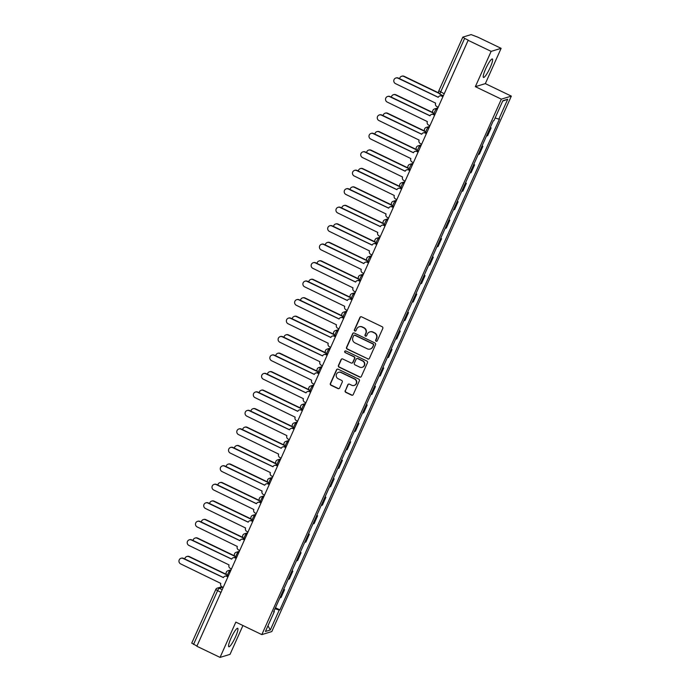 <?xml version="1.0" encoding="UTF-8"?>
<svg xmlns="http://www.w3.org/2000/svg" width="692" height="692" viewBox="0 0 692 692"><rect width="100%" height="100%" fill="white"/><g stroke="black" fill="none" stroke-linecap="round" stroke-linejoin="round"><path stroke-width="1.04" d="M376.111 341.225A0.9 0.874 -106.9 0 0 377.27 340.801L382.797 328.449A1.289 1.254 -106.9 0 0 382.174 326.736L361.579 316.841A1.289 1.254 -106.9 0 0 359.918 317.455L354.39 329.807A0.9 0.874 -106.9 0 0 355.454 331.053A0.9 0.874 -106.9 0 0 355.991 330.577L356.709 328.977A4.126 4.014 -106.9 0 1 362.037 327.013L363.75 327.844A4.126 4.014 -106.9 0 1 365.748 333.319L365.03 334.919A0.9 0.874 -106.9 0 0 366.094 336.165A0.9 0.874 -106.9 0 0 366.63 335.689L367.348 334.089A4.126 4.014 -106.9 0 1 372.677 332.125L374.389 332.956A4.126 4.014 -106.9 0 1 376.387 338.431L375.67 340.031A0.9 0.874 -106.9 0 0 376.111 341.225M369.813 331.9L370.099 331.814A4.126 4.014 -106.9 0 1 372.962 332.039L374.683 332.869A4.126 4.014 -106.9 0 1 376.682 338.345L375.964 339.945A0.9 0.874 -106.9 0 0 376.88 341.225M360.835 316.737A1.289 1.254 -106.9 0 0 360.212 317.368L354.685 329.712A0.9 0.874 -106.9 0 0 355.602 330.992M359.174 326.788L359.459 326.702A4.126 4.014 -106.9 0 1 362.323 326.927L364.044 327.748A4.126 4.014 -106.9 0 1 366.042 333.233L365.324 334.824A0.9 0.874 -106.9 0 0 366.241 336.104M235.522 636.839A10.242 1.773 115.7 0 0 237.693 628.301A10.242 1.773 115.7 0 0 230.981 638.223A10.242 1.773 115.7 0 0 228.818 646.76A10.242 1.773 115.7 0 0 235.522 636.839M490.196 67.522A10.242 1.773 115.7 0 0 492.358 58.984A10.242 1.773 115.7 0 0 485.654 68.906A10.242 1.773 115.7 0 0 483.483 77.443A10.242 1.773 115.7 0 0 490.196 67.522M345.178 390.651A1.289 1.254 -106.9 0 0 345.801 392.364L351.579 395.141A1.289 1.254 -106.9 0 0 353.24 394.526L359.373 380.816A1.289 1.254 -106.9 0 0 358.75 379.104L338.163 369.199A1.289 1.254 -106.9 0 0 336.494 369.813L330.361 383.532A1.289 1.254 -106.9 0 0 330.984 385.245L337.964 388.593A1.289 1.254 -106.9 0 0 339.625 387.987L342.255 382.114A1.289 1.254 -106.9 0 0 341.632 380.401L338.163 378.74A3.451 3.356 -106.9 0 1 338.552 372.331A3.451 3.356 -106.9 0 1 340.948 372.521L354.503 379.034A3.451 3.356 -106.9 0 1 354.122 385.444A3.451 3.356 -106.9 0 1 351.726 385.254L349.469 384.172A1.289 1.254 -106.9 0 0 347.799 384.778L345.464 390.565A1.289 1.254 -106.9 0 0 346.087 392.277L351.865 395.054A1.289 1.254 -106.9 0 0 352.617 395.158M475.352 86.664L485.343 83.628L501.12 48.336L491.138 51.372L475.352 86.664L501.345 99.155L261.827 634.607L235.834 622.117L220.056 657.4L196.857 646.25L468.233 40.136L464.626 38.406L440.631 92.045A2.63 0.45 115.7 0 0 440.077 94.233A2.63 0.45 115.7 0 0 440.155 94.233M491.138 51.372L467.948 40.231M367.746 358.992A1.289 1.254 -106.9 0 0 369.407 358.378L375.548 344.668A1.289 1.254 -106.9 0 0 374.917 342.955L354.33 333.051A1.289 1.254 -106.9 0 0 352.661 333.665L346.528 347.384A1.289 1.254 -106.9 0 0 347.15 349.097L368.04 358.906A1.289 1.254 -106.9 0 0 368.784 359.01M367.461 362.738L361.328 376.457A1.289 1.254 -106.9 0 1 359.658 377.062L339.071 367.167A1.289 1.254 -106.9 0 1 338.449 365.454L341.07 359.589A1.289 1.254 -106.9 0 1 342.73 358.975L351.086 362.989A1.289 1.254 -106.9 0 0 352.747 362.374L354.494 358.482A1.289 1.254 -106.9 0 0 353.863 356.769L345.17 352.591A0.9 0.874 -106.9 0 1 345.273 350.913A0.9 0.874 -106.9 0 1 345.896 350.965L366.838 361.025A1.289 1.254 -106.9 0 1 367.461 362.738M501.12 48.336L477.93 37.195L471.114 34.6L462.879 37.108L464.626 38.406M485.343 83.628L511.336 96.119L271.809 631.571L261.827 634.607M220.056 657.4L230.038 654.364L242.935 625.525M196.943 646.06L191.788 643.127M486.485 135.987A6.038 0.934 24.1 0 0 486.744 135.952L490.239 128.141A6.038 0.934 -155.9 0 1 489.979 128.167M490.239 128.141L491.13 127.864L490.291 127.466M486.744 135.952L487.635 135.684L491.13 127.864M482.03 145.934L482.869 146.341L481.978 146.609A6.038 0.934 -155.9 0 1 481.718 146.643M478.224 154.454A6.038 0.934 24.1 0 0 478.483 154.428L479.374 154.152L482.869 146.341M473.769 164.411L474.608 164.808L473.717 165.085A6.038 0.934 -155.9 0 1 473.449 165.111M469.954 172.931A6.038 0.934 24.1 0 0 470.223 172.896L471.105 172.628L474.608 164.808M465.508 182.878L466.339 183.285L465.457 183.553A6.038 0.934 -155.9 0 1 465.188 183.588M461.694 191.399A6.038 0.934 24.1 0 0 461.962 191.364L462.844 191.096L466.339 183.285M457.239 201.355L458.078 201.753L457.187 202.021A6.038 0.934 -155.9 0 1 456.928 202.055M453.433 209.875A6.038 0.934 24.1 0 0 453.692 209.84L454.583 209.572L458.078 201.753M448.978 219.822L449.817 220.229L448.926 220.497A6.038 0.934 -155.9 0 1 448.667 220.532M445.172 228.343A6.038 0.934 24.1 0 0 445.432 228.308L446.323 228.04L449.817 220.229M440.717 238.299L441.557 238.697L440.666 238.965A6.038 0.934 -155.9 0 1 440.397 239M436.903 246.819A6.038 0.934 24.1 0 0 437.171 246.785L438.053 246.516L441.557 238.697M432.457 256.767L433.287 257.173L432.405 257.441A6.038 0.934 -155.9 0 1 432.137 257.476M428.642 265.287A6.038 0.934 24.1 0 0 428.91 265.252L429.793 264.984L433.287 257.173M424.187 275.243L425.026 275.641L424.135 275.909A6.038 0.934 -155.9 0 1 423.876 275.944M420.381 283.763A6.038 0.934 24.1 0 0 420.641 283.729L421.532 283.46L425.026 275.641M415.927 293.711L416.766 294.117L415.875 294.385A6.038 0.934 -155.9 0 1 415.615 294.42M412.121 302.231A6.038 0.934 24.1 0 0 412.38 302.196L413.271 301.928L416.766 294.117M407.666 312.187L408.505 312.585L407.614 312.853A6.038 0.934 -155.9 0 1 407.346 312.888M403.851 320.707A6.038 0.934 24.1 0 0 404.119 320.673L405.002 320.405L408.505 312.585M399.405 330.655L400.236 331.061L399.353 331.33A6.038 0.934 -155.9 0 1 399.085 331.364M395.59 339.175A6.038 0.934 24.1 0 0 395.859 339.141L396.741 338.872L400.236 331.061M391.136 349.131L391.975 349.529L391.084 349.797A6.038 0.934 -155.9 0 1 390.824 349.832M387.33 357.652A6.038 0.934 24.1 0 0 387.589 357.617L388.48 357.349L391.975 349.529M382.875 367.599L383.714 368.006L382.823 368.274A6.038 0.934 -155.9 0 1 382.564 368.308M379.069 376.119A6.038 0.934 24.1 0 0 379.328 376.085L380.219 375.817L383.714 368.006M374.614 386.075L375.453 386.473L374.562 386.742A6.038 0.934 -155.9 0 1 374.294 386.776M370.8 394.596A6.038 0.934 24.1 0 0 371.068 394.561L371.95 394.293L375.453 386.473M366.353 404.543L367.184 404.95L366.302 405.218A6.038 0.934 -155.9 0 1 366.033 405.252M362.539 413.063A6.038 0.934 24.1 0 0 362.807 413.029L363.689 412.761L367.184 404.95M358.084 423.02L358.923 423.418L358.032 423.686A6.038 0.934 -155.9 0 1 357.773 423.72M354.278 431.54A6.038 0.934 24.1 0 0 354.538 431.505L355.428 431.237L358.923 423.418M349.823 441.487L350.662 441.894L349.771 442.162A6.038 0.934 -155.9 0 1 349.512 442.197M346.009 450.008A6.038 0.934 24.1 0 0 346.277 449.973L347.168 449.705L350.662 441.894M341.563 459.964L342.402 460.362L341.511 460.63A6.038 0.934 -155.9 0 1 341.243 460.664M337.748 468.484A6.038 0.934 24.1 0 0 338.016 468.449L338.898 468.181L342.402 460.362M333.302 478.432L334.132 478.838L333.25 479.106A6.038 0.934 -155.9 0 1 332.982 479.141M329.487 486.952A6.038 0.934 24.1 0 0 329.755 486.917L330.638 486.649L334.132 478.838M325.032 496.908L325.871 497.306L324.981 497.574A6.038 0.934 -155.9 0 1 324.721 497.609M321.226 505.428A6.038 0.934 24.1 0 0 321.486 505.394L322.377 505.125L325.871 497.306M316.772 515.376L317.611 515.782L316.72 516.05A6.038 0.934 -155.9 0 1 316.46 516.085M312.957 523.896A6.038 0.934 24.1 0 0 313.225 523.861L314.116 523.593L317.611 515.782M308.511 533.852L309.35 534.25L308.459 534.518A6.038 0.934 -155.9 0 1 308.191 534.553M304.696 542.364A6.038 0.934 24.1 0 0 304.964 542.338L305.847 542.07L309.35 534.25M300.25 552.32L301.081 552.726L300.198 552.994A6.038 0.934 -155.9 0 1 299.93 553.029M296.435 560.84A6.038 0.934 24.1 0 0 296.704 560.805L297.586 560.537L301.081 552.726M291.981 570.796L292.82 571.194L291.929 571.462A6.038 0.934 -155.9 0 1 291.669 571.497M288.175 579.308A6.038 0.934 24.1 0 0 288.434 579.282L289.325 579.014L292.82 571.194M283.72 589.264L284.559 589.671L283.668 589.939A6.038 0.934 -155.9 0 1 283.409 589.965M279.905 597.784A6.038 0.934 24.1 0 0 280.173 597.75L281.064 597.481L284.559 589.671M275.018 608.718L279.222 610.084L270.321 629.979L265.434 631.467L274.335 611.572L273.651 611.78L493.249 120.849L493.932 120.642L502.833 100.747L507.729 99.259L498.828 119.154L495.135 117.96M279.222 610.084L279.905 609.877L499.512 118.946L498.828 119.154M501.345 99.155L511.336 96.119M275.459 607.74L279.905 609.877M274.335 611.572L273.894 611.244M507.729 99.259L502.695 101.067M267.977 625.784L270.321 629.979M353.577 332.947A1.289 1.254 -106.9 0 0 352.955 333.579L346.822 347.298A1.289 1.254 -106.9 0 0 347.445 349.01L368.04 358.906M373.369 345.178A0.9 0.874 -106.9 0 0 372.936 343.976L354.858 335.291A0.9 0.874 -106.9 0 0 353.69 335.715L352.937 337.402A4.126 4.014 -106.9 0 0 354.935 342.877L367.296 348.82A4.126 4.014 -106.9 0 0 372.616 346.856L373.663 345.083A0.9 0.874 -106.9 0 0 373.222 343.889L372.936 343.976M354.235 335.239L354.52 335.153A0.9 0.874 -106.9 0 1 355.152 335.196L373.222 343.889M370.159 349.045L370.445 348.958A4.126 4.014 -106.9 0 0 372.91 346.77L372.616 346.856M373.663 345.083L372.91 346.77M341.986 358.871A1.289 1.254 -106.9 0 0 341.364 359.494L338.734 365.367A1.289 1.254 -106.9 0 0 339.357 367.08L359.952 376.976A1.289 1.254 -106.9 0 0 360.696 377.079M351.977 363.058L352.271 362.971A1.289 1.254 -106.9 0 0 353.041 362.288L354.78 358.395A1.289 1.254 -106.9 0 0 354.157 356.683L345.17 352.591M345.42 350.879A0.9 0.874 -106.9 0 0 345.464 352.505M359.753 367.149A3.451 3.356 -106.9 0 0 364.494 364.312A3.451 3.356 -106.9 0 0 362.53 360.939L357.755 358.638A1.289 1.254 -106.9 0 0 356.095 359.252L354.347 363.144A1.289 1.254 -106.9 0 0 354.979 364.857L359.753 367.149M362.15 367.34L362.435 367.253A3.451 3.356 -106.9 0 0 362.824 360.843L362.53 360.939M356.864 358.568L357.15 358.482A1.289 1.254 -106.9 0 1 358.049 358.551L362.824 360.843M348.716 384.06A1.289 1.254 -106.9 0 0 348.093 384.691L345.464 390.565M354.122 385.444L354.408 385.358A3.451 3.356 -106.9 0 0 354.797 378.948L354.503 379.034M338.552 372.331L338.846 372.244A3.451 3.356 -106.9 0 1 341.243 372.434L354.797 378.948M337.411 369.095A1.289 1.254 -106.9 0 0 336.788 369.727L330.655 383.437A1.289 1.254 -106.9 0 0 331.278 385.15L338.25 388.506A1.289 1.254 -106.9 0 0 339.002 388.61M439.065 93.377L403.765 76.414A3.019 2.941 -106.9 0 0 399.621 78.689M401.663 76.241L402.043 76.129A3.019 2.941 73.1 0 1 404.137 76.293L438.832 92.97M442.724 96.612L441.626 96.084A2.63 2.552 -106.9 0 0 438.235 97.33L397.943 78.179A3.019 2.941 -106.9 0 0 393.783 80.67A3.019 2.941 -106.9 0 0 395.504 83.628L435.64 103.134A2.63 2.552 -106.9 0 0 436.911 106.62L438.01 107.148M395.841 78.014L396.222 77.902A3.019 2.941 73.1 0 1 398.315 78.066L438.261 97.261M439.801 95.937L440.173 95.825A2.63 2.552 73.1 0 1 441.998 95.972L442.837 96.37M433.131 112.969L395.495 94.882A3.019 2.941 -106.9 0 0 391.361 97.165M393.402 94.718L393.783 94.605A3.019 2.941 73.1 0 1 395.876 94.769L432.898 112.562M424.871 131.445L387.235 113.358A3.019 2.941 -106.9 0 0 383.1 115.633M385.141 113.185L385.522 113.073A3.019 2.941 73.1 0 1 387.615 113.237L424.637 131.03M434.464 115.088L433.356 114.552A2.63 2.552 -106.9 0 0 429.966 115.806L389.674 96.655A3.019 2.941 -106.9 0 0 385.522 99.146A3.019 2.941 -106.9 0 0 387.243 102.096L427.371 121.602A2.63 2.552 -106.9 0 0 428.642 125.096L429.749 125.624M387.581 96.491L387.961 96.37A3.019 2.941 73.1 0 1 390.054 96.534L430 115.737M431.531 114.414L431.912 114.292A2.63 2.552 73.1 0 1 433.737 114.44L434.567 114.837M426.194 133.556L425.096 133.028A2.63 2.552 -106.9 0 0 421.705 134.274L381.413 115.123A3.019 2.941 -106.9 0 0 377.261 117.614A3.019 2.941 -106.9 0 0 378.974 120.572L419.11 140.078A2.63 2.552 -106.9 0 0 420.381 143.564L421.48 144.092M379.32 114.959L379.7 114.846A3.019 2.941 73.1 0 1 381.794 115.01L421.739 134.205M423.27 132.881L423.651 132.769A2.63 2.552 73.1 0 1 425.476 132.916L426.307 133.314M416.61 149.913L378.974 131.826A3.019 2.941 -106.9 0 0 374.839 134.11M376.88 131.662L377.252 131.549A3.019 2.941 73.1 0 1 379.354 131.714L416.368 149.507M408.341 168.39L370.713 150.294A3.019 2.941 -106.9 0 0 366.57 152.577M368.611 150.129L368.992 150.017A3.019 2.941 73.1 0 1 371.085 150.181L408.107 167.974M400.08 186.857L362.444 168.77A3.019 2.941 -106.9 0 0 358.309 171.054M360.35 168.606L360.731 168.493A3.019 2.941 73.1 0 1 362.824 168.658L399.846 186.451M417.933 152.032L416.835 151.496A2.63 2.552 -106.9 0 0 413.444 152.75L373.152 133.599A3.019 2.941 -106.9 0 0 368.992 136.09A3.019 2.941 -106.9 0 0 370.713 139.04L410.849 158.546A2.63 2.552 -106.9 0 0 412.121 162.04L413.219 162.568M371.059 133.435L371.431 133.314A3.019 2.941 73.1 0 1 373.533 133.478L413.47 152.681M415.01 151.358L415.39 151.237A2.63 2.552 73.1 0 1 417.215 151.384L418.046 151.782M409.673 170.5L408.574 169.972A2.63 2.552 -106.9 0 0 405.183 171.218L364.892 152.067A3.019 2.941 -106.9 0 0 360.731 154.558A3.019 2.941 -106.9 0 0 362.452 157.516L402.58 177.022A2.63 2.552 -106.9 0 0 403.86 180.508L404.958 181.036M362.79 151.903L363.17 151.79A3.019 2.941 73.1 0 1 365.264 151.955L405.209 171.149M406.749 169.825L407.121 169.713A2.63 2.552 73.1 0 1 408.946 169.851L409.785 170.258M401.412 188.977L400.305 188.44A2.63 2.552 -106.9 0 0 396.914 189.695L356.622 170.543A3.019 2.941 -106.9 0 0 352.47 173.035A3.019 2.941 -106.9 0 0 354.192 175.984L394.319 195.49A2.63 2.552 -106.9 0 0 395.59 198.985L396.698 199.512M354.529 170.379L354.909 170.258A3.019 2.941 73.1 0 1 357.003 170.422L396.948 189.625M398.48 188.302L398.86 188.181A2.63 2.552 73.1 0 1 400.685 188.328L401.516 188.726M391.819 205.334L354.183 187.238A3.019 2.941 -106.9 0 0 350.048 189.522M352.09 187.074L352.47 186.961A3.019 2.941 73.1 0 1 354.563 187.125L391.585 204.918M393.142 207.444L392.044 206.917A2.63 2.552 -106.9 0 0 388.653 208.162L348.361 189.011A3.019 2.941 -106.9 0 0 344.209 191.502A3.019 2.941 -106.9 0 0 345.922 194.461L386.058 213.966A2.63 2.552 -106.9 0 0 387.33 217.452L388.428 217.98M346.268 188.847L346.649 188.734A3.019 2.941 73.1 0 1 348.742 188.899L388.688 208.093M390.219 206.77L390.599 206.657A2.63 2.552 73.1 0 1 392.425 206.796L393.255 207.202M383.558 223.801L345.922 205.714A3.019 2.941 -106.9 0 0 341.787 207.998M343.829 205.55L344.201 205.429A3.019 2.941 73.1 0 1 346.303 205.602L383.316 223.395M384.882 225.921L383.783 225.384A2.63 2.552 -106.9 0 0 380.392 226.639L340.101 207.488A3.019 2.941 -106.9 0 0 335.94 209.979A3.019 2.941 -106.9 0 0 337.661 212.928L377.797 232.434A2.63 2.552 -106.9 0 0 379.069 235.929L380.168 236.456M338.007 207.315L338.379 207.202A3.019 2.941 73.1 0 1 340.481 207.366L380.418 226.569M381.958 225.246L382.339 225.125A2.63 2.552 73.1 0 1 384.164 225.272L384.994 225.67M375.289 242.278L337.661 224.182A3.019 2.941 -106.9 0 0 333.518 226.466M335.559 224.018L335.94 223.905A3.019 2.941 73.1 0 1 338.033 224.07L375.055 241.863M376.621 244.388L375.514 243.861A2.63 2.552 -106.9 0 0 372.132 245.106L331.84 225.955A3.019 2.941 -106.9 0 0 327.679 228.447A3.019 2.941 -106.9 0 0 329.401 231.405L369.528 250.911A2.63 2.552 -106.9 0 0 370.808 254.397L371.907 254.924M329.738 225.791L330.119 225.678A3.019 2.941 73.1 0 1 332.212 225.843L372.158 245.037M373.697 243.714L374.069 243.601A2.63 2.552 73.1 0 1 375.894 243.74L376.733 244.146M367.028 260.746L329.392 242.658A3.019 2.941 -106.9 0 0 325.257 244.942M327.299 242.494L327.679 242.373A3.019 2.941 73.1 0 1 329.773 242.546L366.795 260.339M368.36 262.856L367.253 262.329A2.63 2.552 -106.9 0 0 363.862 263.583L323.571 244.432A3.019 2.941 -106.9 0 0 319.419 246.923A3.019 2.941 -106.9 0 0 321.14 249.873L361.267 269.378A2.63 2.552 -106.9 0 0 362.539 272.873L363.646 273.401M321.477 244.259L321.858 244.146A3.019 2.941 73.1 0 1 323.951 244.311L363.897 263.514M365.428 262.19L365.808 262.069A2.63 2.552 73.1 0 1 367.634 262.216L368.464 262.614M358.767 279.222L321.131 261.126A3.019 2.941 -106.9 0 0 316.997 263.41M319.038 260.962L319.419 260.849A3.019 2.941 73.1 0 1 321.512 261.014L358.534 278.807M360.091 281.333L358.992 280.805A2.63 2.552 -106.9 0 0 355.602 282.051L315.31 262.899A3.019 2.941 -106.9 0 0 311.158 265.391A3.019 2.941 -106.9 0 0 312.87 268.349L353.007 287.855A2.63 2.552 -106.9 0 0 354.278 291.341L355.377 291.868M313.216 262.735L313.597 262.623A3.019 2.941 73.1 0 1 315.69 262.787L355.636 281.981M357.167 280.658L357.548 280.545A2.63 2.552 73.1 0 1 359.373 280.684L360.203 281.09M350.507 297.69L312.87 279.603A3.019 2.941 -106.9 0 0 308.736 281.886M310.777 279.438L311.149 279.317A3.019 2.941 73.1 0 1 313.251 279.49L350.264 297.283M351.83 299.8L350.732 299.273A2.63 2.552 -106.9 0 0 347.341 300.518L307.049 281.376A3.019 2.941 -106.9 0 0 302.888 283.867A3.019 2.941 -106.9 0 0 304.61 286.817L344.746 306.322A2.63 2.552 -106.9 0 0 346.017 309.817L347.116 310.345M304.956 281.203L305.328 281.09A3.019 2.941 73.1 0 1 307.43 281.255L347.367 300.458M348.906 299.134L349.287 299.013A2.63 2.552 73.1 0 1 351.103 299.16L351.943 299.558M342.237 316.166L304.61 298.07A3.019 2.941 -106.9 0 0 300.466 300.354M302.508 297.906L302.888 297.794A3.019 2.941 73.1 0 1 304.982 297.958L342.004 315.751M343.569 318.277L342.462 317.749A2.63 2.552 -106.9 0 0 339.08 318.995L298.788 299.844A3.019 2.941 -106.9 0 0 294.628 302.335A3.019 2.941 -106.9 0 0 296.349 305.293L336.476 324.799A2.63 2.552 -106.9 0 0 337.757 328.285L338.855 328.812M296.686 299.679L297.067 299.567A3.019 2.941 73.1 0 1 299.16 299.731L339.106 318.925M340.646 317.602L341.018 317.49A2.63 2.552 73.1 0 1 342.843 317.628L343.682 318.035M333.977 334.634L296.34 316.547A3.019 2.941 -106.9 0 0 292.206 318.83M294.247 316.382L294.628 316.261A3.019 2.941 73.1 0 1 296.721 316.434L333.743 334.227M335.309 336.745L334.201 336.217A2.63 2.552 -106.9 0 0 330.811 337.462L290.519 318.32A3.019 2.941 -106.9 0 0 286.367 320.811A3.019 2.941 -106.9 0 0 288.088 323.761L328.216 343.267A2.63 2.552 -106.9 0 0 329.487 346.761L330.594 347.289M288.426 318.147L288.806 318.035A3.019 2.941 73.1 0 1 290.899 318.199L330.845 337.402M332.376 336.078L332.757 335.957A2.63 2.552 73.1 0 1 334.582 336.104L335.412 336.502M325.716 353.11L288.08 335.014A3.019 2.941 -106.9 0 0 283.945 337.298M285.986 334.85L286.367 334.738A3.019 2.941 73.1 0 1 288.46 334.902L325.482 352.695M327.039 355.221L325.941 354.693A2.63 2.552 -106.9 0 0 322.55 355.939L282.258 336.788A3.019 2.941 -106.9 0 0 278.106 339.279A3.019 2.941 -106.9 0 0 279.819 342.237L319.955 361.743A2.63 2.552 -106.9 0 0 321.226 365.229L322.325 365.757M280.165 336.623L280.537 336.511A3.019 2.941 73.1 0 1 282.639 336.675L322.584 355.87M324.115 354.546L324.496 354.434A2.63 2.552 73.1 0 1 326.321 354.572L327.152 354.979M317.455 371.578L279.819 353.491A3.019 2.941 -106.9 0 0 275.684 355.774M277.726 353.327L278.098 353.205A3.019 2.941 73.1 0 1 280.199 353.378L317.213 371.172M318.778 373.689L317.68 373.161A2.63 2.552 -106.9 0 0 314.289 374.407L273.997 355.264A3.019 2.941 -106.9 0 0 269.837 357.755A3.019 2.941 -106.9 0 0 271.558 360.705L311.694 380.211A2.63 2.552 -106.9 0 0 312.966 383.705L314.064 384.233M271.895 355.091L272.276 354.979A3.019 2.941 73.1 0 1 274.378 355.143L314.315 374.346M315.855 373.023L316.235 372.901A2.63 2.552 73.1 0 1 318.052 373.049L318.891 373.446M309.186 390.054L271.558 371.959A3.019 2.941 -106.9 0 0 267.415 374.242M269.456 371.794L269.837 371.682A3.019 2.941 73.1 0 1 271.93 371.846L308.952 389.639M310.518 392.165L309.411 391.637A2.63 2.552 -106.9 0 0 306.028 392.883L265.737 373.732A3.019 2.941 -106.9 0 0 261.576 376.223A3.019 2.941 -106.9 0 0 263.297 379.181L303.425 398.687A2.63 2.552 -106.9 0 0 304.705 402.173L305.803 402.701M263.635 373.568L264.015 373.455A3.019 2.941 73.1 0 1 266.109 373.619L306.054 392.814M307.594 391.49L307.966 391.378A2.63 2.552 73.1 0 1 309.791 391.516L310.63 391.923M300.925 408.522L263.289 390.435A3.019 2.941 -106.9 0 0 259.154 392.719M261.195 390.271L261.576 390.15A3.019 2.941 73.1 0 1 263.669 390.323L300.691 408.116M302.257 410.633L301.15 410.105A2.63 2.552 -106.9 0 0 297.759 411.351L257.467 392.208A3.019 2.941 -106.9 0 0 253.315 394.7A3.019 2.941 -106.9 0 0 255.037 397.649L295.164 417.155A2.63 2.552 -106.9 0 0 296.435 420.649L297.543 421.177M255.374 392.035L255.755 391.923A3.019 2.941 73.1 0 1 257.848 392.087L297.794 411.29M299.325 409.967L299.705 409.846A2.63 2.552 73.1 0 1 301.53 409.993L302.361 410.391M292.664 426.999L255.028 408.903A3.019 2.941 -106.9 0 0 250.893 411.186M252.935 408.738L253.315 408.626A3.019 2.941 73.1 0 1 255.409 408.79L292.431 426.583M293.988 429.109L292.889 428.582A2.63 2.552 -106.9 0 0 289.498 429.827L249.207 410.676A3.019 2.941 -106.9 0 0 245.055 413.167A3.019 2.941 -106.9 0 0 246.767 416.126L286.903 435.631A2.63 2.552 -106.9 0 0 288.175 439.117L289.273 439.645M247.113 410.512L247.485 410.399A3.019 2.941 73.1 0 1 249.587 410.564L289.533 429.758M291.064 428.435L291.444 428.322A2.63 2.552 73.1 0 1 293.27 428.46L294.1 428.867M284.403 445.466L246.767 427.379A3.019 2.941 -106.9 0 0 242.632 429.663M244.674 427.215L245.046 427.094A3.019 2.941 73.1 0 1 247.148 427.267L284.161 445.06M285.727 447.577L284.628 447.049A2.63 2.552 -106.9 0 0 281.237 448.295L240.946 429.152A3.019 2.941 -106.9 0 0 236.785 431.644A3.019 2.941 -106.9 0 0 238.506 434.593L278.642 454.099A2.63 2.552 -106.9 0 0 279.914 457.585L281.013 458.121M238.844 428.979L239.224 428.867A3.019 2.941 73.1 0 1 241.326 429.031L281.263 448.234M282.803 446.911L283.184 446.79A2.63 2.552 73.1 0 1 285 446.937L285.839 447.335M276.134 463.943L238.506 445.847A3.019 2.941 -106.9 0 0 234.363 448.131M236.405 445.683L236.785 445.57A3.019 2.941 73.1 0 1 238.878 445.734L275.9 463.528M277.466 466.053L276.359 465.526A2.63 2.552 -106.9 0 0 272.977 466.771L232.685 447.62A3.019 2.941 -106.9 0 0 228.524 450.111A3.019 2.941 -106.9 0 0 230.246 453.07L270.373 472.575A2.63 2.552 -106.9 0 0 271.653 476.061L272.752 476.589M230.583 447.456L230.964 447.343A3.019 2.941 73.1 0 1 233.057 447.508L273.003 466.702M274.542 465.379L274.914 465.266A2.63 2.552 73.1 0 1 276.739 465.405L277.578 465.811M267.873 482.411L230.237 464.323A3.019 2.941 -106.9 0 0 226.102 466.607M228.144 464.159L228.524 464.038A3.019 2.941 73.1 0 1 230.618 464.211L267.64 481.995M269.205 484.521L268.098 483.993A2.63 2.552 -106.9 0 0 264.707 485.239L224.416 466.097A3.019 2.941 -106.9 0 0 220.264 468.588A3.019 2.941 -106.9 0 0 221.985 471.537L262.112 491.043A2.63 2.552 -106.9 0 0 263.384 494.529L264.491 495.065M222.322 465.924L222.703 465.811A3.019 2.941 73.1 0 1 224.796 465.976L264.742 485.178M266.273 483.846L266.654 483.734A2.63 2.552 73.1 0 1 268.479 483.881L269.309 484.279M259.612 500.878L221.976 482.791A3.019 2.941 -106.9 0 0 217.842 485.075M219.883 482.627L220.264 482.514A3.019 2.941 73.1 0 1 222.357 482.679L259.379 500.472M260.936 502.998L259.837 502.47A2.63 2.552 -106.9 0 0 256.447 503.715L216.155 484.564A3.019 2.941 -106.9 0 0 212.003 487.056A3.019 2.941 -106.9 0 0 213.716 490.014L253.852 509.52A2.63 2.552 -106.9 0 0 255.123 513.006L256.222 513.533M214.062 484.4L214.434 484.288A3.019 2.941 73.1 0 1 216.535 484.452L256.481 503.646M258.012 502.323L258.393 502.21A2.63 2.552 73.1 0 1 260.218 502.349L261.048 502.755M251.352 519.355L213.716 501.267A3.019 2.941 -106.9 0 0 209.581 503.551M211.622 501.103L211.994 500.982A3.019 2.941 73.1 0 1 214.096 501.146L251.109 518.939M252.675 521.465L251.577 520.938A2.63 2.552 -106.9 0 0 248.186 522.183L207.894 503.032A3.019 2.941 -106.9 0 0 203.733 505.532A3.019 2.941 -106.9 0 0 205.455 508.482L245.591 527.987A2.63 2.552 -106.9 0 0 246.862 531.473L247.961 532.01M205.792 502.868L206.173 502.755A3.019 2.941 73.1 0 1 208.275 502.92L248.212 522.123M249.751 520.791L250.132 520.678A2.63 2.552 73.1 0 1 251.949 520.825L252.788 521.223M243.082 537.822L205.455 519.735A3.019 2.941 -106.9 0 0 201.311 522.019M203.353 519.571L203.733 519.458A3.019 2.941 73.1 0 1 205.827 519.623L242.849 537.416M244.414 539.942L243.307 539.414A2.63 2.552 -106.9 0 0 239.925 540.66L199.633 521.509A3.019 2.941 -106.9 0 0 195.473 524A3.019 2.941 -106.9 0 0 197.194 526.958L237.321 546.464A2.63 2.552 -106.9 0 0 238.593 549.95L239.7 550.477M197.531 521.344L197.912 521.232A3.019 2.941 73.1 0 1 200.005 521.396L239.951 540.59M241.491 539.267L241.863 539.154A2.63 2.552 73.1 0 1 243.688 539.293L244.527 539.699M234.822 556.299L197.185 538.212A3.019 2.941 -106.9 0 0 193.051 540.495M195.092 538.047L195.473 537.926A3.019 2.941 73.1 0 1 197.566 538.091L234.588 555.884M236.154 558.409L235.046 557.882A2.63 2.552 -106.9 0 0 231.656 559.127L191.364 539.976A3.019 2.941 -106.9 0 0 187.212 542.467A3.019 2.941 -106.9 0 0 188.933 545.426L229.061 564.932A2.63 2.552 -106.9 0 0 230.332 568.417L231.439 568.954M189.271 539.812L189.651 539.699A3.019 2.941 73.1 0 1 191.745 539.864L231.69 559.067M233.221 557.735L233.602 557.622A2.63 2.552 73.1 0 1 235.427 557.769L236.257 558.167M226.561 574.767L188.925 556.679A3.019 2.941 -106.9 0 0 184.79 558.963M186.831 556.515L187.212 556.403A3.019 2.941 73.1 0 1 189.305 556.567L226.327 574.36M227.884 576.886L226.786 576.358A2.63 2.552 -106.9 0 0 223.395 577.604L183.103 558.453A3.019 2.941 -106.9 0 0 178.951 560.944A3.019 2.941 -106.9 0 0 180.664 563.902L220.8 583.408A2.63 2.552 -106.9 0 0 222.071 586.894L223.17 587.422M181.01 558.288L181.382 558.176A3.019 2.941 73.1 0 1 183.484 558.34L223.43 577.535M224.961 576.211L225.341 576.099A2.63 2.552 73.1 0 1 227.166 576.237L227.997 576.644M222.668 587.179L219.174 588.243A2.63 0.45 115.7 0 0 217.53 590.786L193.535 644.425M222.167 589.679L219.174 588.243A2.63 2.552 73.1 0 0 217.349 588.096A2.63 2.63 0 0 0 215.714 589.541L220.938 592.421M288.434 579.282L291.929 571.462M296.704 560.805L300.198 552.994M304.964 542.338L308.459 534.518M313.225 523.861L316.72 516.05M321.486 505.394L324.981 497.574M329.755 486.917L333.25 479.106M338.016 468.449L341.511 460.63M346.277 449.973L349.771 442.162M354.538 431.505L358.032 423.686M362.807 413.029L366.302 405.218M371.068 394.561L374.562 386.742M379.328 376.085L382.823 368.274M387.589 357.617L391.084 349.797M395.859 339.141L399.353 331.33M404.119 320.673L407.614 312.853M412.38 302.196L415.875 294.385M420.641 283.729L424.135 275.909M428.91 265.252L432.405 257.441M437.171 246.785L440.666 238.965M445.432 228.308L448.926 220.497M453.692 209.84L457.187 202.021M461.962 191.364L465.457 183.553M470.223 172.896L473.717 165.085M478.483 154.428L481.978 146.609M280.173 597.75L283.668 589.939M230.695 570.606L229.77 570.891A2.63 0.45 115.7 0 0 228.213 573.244A2.63 0.45 115.7 0 0 227.573 575.623A2.63 0.45 115.7 0 0 227.651 575.623M230.427 571.211L229.77 570.891A2.63 2.552 73.1 0 0 227.945 570.744A2.63 2.63 0 0 0 227.573 575.623L228.291 575.978M238.956 552.138L238.031 552.415A2.63 0.45 115.7 0 0 236.474 554.776A2.63 0.45 115.7 0 0 235.834 557.155A2.63 0.45 115.7 0 0 235.911 557.155M238.688 552.735L238.031 552.415A2.63 2.552 73.1 0 0 236.206 552.277A2.63 2.63 0 0 0 235.834 557.155L236.56 557.501M247.226 533.662L246.291 533.947A2.63 0.45 115.7 0 0 244.734 536.3A2.63 0.45 115.7 0 0 244.094 538.679A2.63 0.45 115.7 0 0 244.172 538.679M246.949 534.267L246.291 533.947A2.63 2.552 73.1 0 0 244.466 533.8A2.63 2.63 0 0 0 244.094 538.679L244.821 539.033M255.486 515.194L254.552 515.471A2.63 0.45 115.7 0 0 252.995 517.832A2.63 0.45 115.7 0 0 252.355 520.211A2.63 0.45 115.7 0 0 252.433 520.211M255.218 515.791L254.552 515.471A2.63 2.552 73.1 0 0 252.727 515.332A2.63 2.63 0 0 0 252.355 520.211L253.082 520.557M263.747 496.718L262.822 497.003A2.63 0.45 115.7 0 0 261.265 499.364A2.63 0.45 115.7 0 0 260.625 501.735A2.63 0.45 115.7 0 0 260.702 501.735M263.479 497.323L262.822 497.003A2.63 2.552 73.1 0 0 260.996 496.856A2.63 2.63 0 0 0 260.625 501.735L261.351 502.089M272.008 478.25L271.082 478.527A2.63 0.45 115.7 0 0 269.525 480.888A2.63 0.45 115.7 0 0 268.885 483.267A2.63 0.45 115.7 0 0 268.963 483.267M271.74 478.847L271.082 478.527A2.63 2.552 73.1 0 0 269.257 478.388A2.63 2.63 0 0 0 268.885 483.267L269.612 483.613M280.277 459.773L279.343 460.059A2.63 0.45 115.7 0 0 277.786 462.42A2.63 0.45 115.7 0 0 277.146 464.79A2.63 0.45 115.7 0 0 277.224 464.79M280 460.379L279.343 460.059A2.63 2.552 73.1 0 0 277.518 459.912A2.63 2.63 0 0 0 277.146 464.79L277.873 465.145M288.538 441.306L287.604 441.582A2.63 0.45 115.7 0 0 286.047 443.944A2.63 0.45 115.7 0 0 285.407 446.323A2.63 0.45 115.7 0 0 285.485 446.323M288.27 441.903L287.604 441.582A2.63 2.552 73.1 0 0 285.787 441.444A2.63 2.63 0 0 0 285.407 446.323L286.133 446.669M296.799 422.829L295.873 423.115A2.63 0.45 115.7 0 0 294.316 425.476A2.63 0.45 115.7 0 0 293.676 427.846A2.63 0.45 115.7 0 0 293.754 427.846M296.531 423.435L295.873 423.115A2.63 2.552 73.1 0 0 294.048 422.968A2.63 2.63 0 0 0 293.676 427.846L294.403 428.201M305.06 404.362L304.134 404.638A2.63 0.45 115.7 0 0 302.577 407A2.63 0.45 115.7 0 0 301.937 409.379A2.63 0.45 115.7 0 0 302.015 409.379M304.791 404.958L304.134 404.638A2.63 2.552 73.1 0 0 302.309 404.5A2.63 2.63 0 0 0 301.937 409.379L302.663 409.725M313.329 385.885L312.395 386.171A2.63 0.45 115.7 0 0 310.838 388.532A2.63 0.45 115.7 0 0 310.198 390.902A2.63 0.45 115.7 0 0 310.275 390.902M313.052 386.491L312.395 386.171A2.63 2.552 73.1 0 0 310.57 386.024A2.63 2.63 0 0 0 310.198 390.902L310.924 391.257M321.59 367.417L320.655 367.694A2.63 0.45 115.7 0 0 319.099 370.056A2.63 0.45 115.7 0 0 318.458 372.434A2.63 0.45 115.7 0 0 318.536 372.434M321.322 368.014L320.655 367.694A2.63 2.552 73.1 0 0 318.839 367.556A2.63 2.63 0 0 0 318.458 372.434L319.185 372.78M329.85 348.941L328.925 349.226A2.63 0.45 115.7 0 0 327.368 351.588A2.63 0.45 115.7 0 0 326.728 353.958A2.63 0.45 115.7 0 0 326.806 353.958M329.582 349.547L328.925 349.226A2.63 2.552 73.1 0 0 327.1 349.079A2.63 2.63 0 0 0 326.728 353.958L327.454 354.313M338.111 330.473L337.186 330.75A2.63 0.45 115.7 0 0 335.629 333.112A2.63 0.45 115.7 0 0 334.989 335.49A2.63 0.45 115.7 0 0 335.066 335.49M337.843 331.07L337.186 330.75A2.63 2.552 73.1 0 0 335.361 330.612A2.63 2.63 0 0 0 334.989 335.49L335.715 335.836M346.381 311.997L345.446 312.282A2.63 0.45 115.7 0 0 343.889 314.644A2.63 0.45 115.7 0 0 343.249 317.014A2.63 0.45 115.7 0 0 343.327 317.022M346.104 312.602L345.446 312.282A2.63 2.552 73.1 0 0 343.621 312.135A2.63 2.63 0 0 0 343.249 317.014L343.976 317.368M354.641 293.529L353.707 293.806A2.63 0.45 115.7 0 0 352.15 296.167A2.63 0.45 115.7 0 0 351.51 298.546A2.63 0.45 115.7 0 0 351.588 298.546M354.373 294.126L353.707 293.806A2.63 2.552 73.1 0 0 351.891 293.668A2.63 2.63 0 0 0 351.51 298.546L352.237 298.892M362.902 275.053L361.977 275.338A2.63 0.45 115.7 0 0 360.42 277.7A2.63 0.45 115.7 0 0 359.779 280.07A2.63 0.45 115.7 0 0 359.857 280.078M362.634 275.658L361.977 275.338A2.63 2.552 73.1 0 0 360.151 275.191A2.63 2.63 0 0 0 359.779 280.07L360.506 280.424M371.163 256.585L370.237 256.862A2.63 0.45 115.7 0 0 368.68 259.223A2.63 0.45 115.7 0 0 368.04 261.602A2.63 0.45 115.7 0 0 368.118 261.602M370.895 257.182L370.237 256.862A2.63 2.552 73.1 0 0 368.412 256.723A2.63 2.63 0 0 0 368.04 261.602L368.767 261.948M379.432 238.109L378.498 238.394A2.63 0.45 115.7 0 0 376.941 240.755A2.63 0.45 115.7 0 0 376.301 243.126A2.63 0.45 115.7 0 0 376.379 243.134M379.155 238.714L378.498 238.394A2.63 2.552 73.1 0 0 376.673 238.247A2.63 2.63 0 0 0 376.301 243.126L377.028 243.48M387.693 219.641L386.759 219.918A2.63 0.45 115.7 0 0 385.202 222.279A2.63 0.45 115.7 0 0 384.562 224.658A2.63 0.45 115.7 0 0 384.64 224.658M387.425 220.238L386.759 219.918A2.63 2.552 73.1 0 0 384.942 219.779A2.63 2.63 0 0 0 384.562 224.658L385.288 225.004M395.954 201.164L395.028 201.45A2.63 0.45 115.7 0 0 393.471 203.811A2.63 0.45 115.7 0 0 392.831 206.181A2.63 0.45 115.7 0 0 392.909 206.19M395.686 201.77L395.028 201.45A2.63 2.552 73.1 0 0 393.203 201.303A2.63 2.63 0 0 0 392.831 206.181L393.558 206.536M404.214 182.697L403.289 182.982A2.63 0.45 115.7 0 0 401.732 185.335A2.63 0.45 115.7 0 0 401.092 187.714A2.63 0.45 115.7 0 0 401.17 187.714M403.946 183.293L403.289 182.982A2.63 2.552 73.1 0 0 401.464 182.835A2.63 2.63 0 0 0 401.092 187.714L401.818 188.06M412.484 164.22L411.55 164.506A2.63 0.45 115.7 0 0 409.993 166.867A2.63 0.45 115.7 0 0 409.353 169.237A2.63 0.45 115.7 0 0 409.43 169.246M412.207 164.826L411.55 164.506A2.63 2.552 73.1 0 0 409.725 164.359A2.63 2.63 0 0 0 409.353 169.237L410.079 169.592M420.745 145.752L419.81 146.038A2.63 0.45 115.7 0 0 418.253 148.391A2.63 0.45 115.7 0 0 417.613 150.77A2.63 0.45 115.7 0 0 417.691 150.77M420.476 146.349L419.81 146.038A2.63 2.552 73.1 0 0 417.994 145.891A2.63 2.63 0 0 0 417.613 150.77L418.34 151.115M429.005 127.276L428.08 127.562A2.63 0.45 115.7 0 0 426.523 129.923A2.63 0.45 115.7 0 0 425.883 132.293A2.63 0.45 115.7 0 0 425.961 132.302M428.737 127.882L428.08 127.562A2.63 2.552 73.1 0 0 426.255 127.415A2.63 2.63 0 0 0 425.883 132.293L426.609 132.648M437.266 108.808L436.341 109.094A2.63 0.45 115.7 0 0 434.784 111.447A2.63 0.45 115.7 0 0 434.143 113.825A2.63 0.45 115.7 0 0 434.221 113.825M436.998 109.405L436.341 109.094A2.63 2.552 73.1 0 0 434.515 108.947A2.63 2.63 0 0 0 434.143 113.825L434.87 114.171M432.95 110.339A2.63 2.552 73.1 0 1 434.515 108.947L437.629 107.995M424.689 128.807A2.63 2.552 73.1 0 1 426.255 127.415L429.369 126.472M416.42 147.284A2.63 2.552 73.1 0 1 417.994 145.891L421.108 144.939M408.159 165.751A2.63 2.552 73.1 0 1 409.725 164.359L412.839 163.416M399.898 184.228A2.63 2.552 73.1 0 1 401.464 182.835L404.578 181.884M391.637 202.695A2.63 2.552 73.1 0 1 393.203 201.303L396.317 200.36M383.368 221.172A2.63 2.552 73.1 0 1 384.942 219.779L388.056 218.828M375.107 239.64A2.63 2.552 73.1 0 1 376.673 238.247L379.787 237.304M366.846 258.116A2.63 2.552 73.1 0 1 368.412 256.723L371.526 255.772M358.586 276.584A2.63 2.552 73.1 0 1 360.151 275.191L363.265 274.248M350.316 295.06A2.63 2.552 73.1 0 1 351.891 293.668L355.005 292.716M342.056 313.528A2.63 2.552 73.1 0 1 343.621 312.135L346.735 311.192M333.795 332.004A2.63 2.552 73.1 0 1 335.361 330.612L338.475 329.66M325.534 350.472A2.63 2.552 73.1 0 1 327.1 349.079L330.214 348.137M317.265 368.948A2.63 2.552 73.1 0 1 318.839 367.556L321.953 366.604M309.004 387.416A2.63 2.552 73.1 0 1 310.57 386.024L313.684 385.081M300.743 405.893A2.63 2.552 73.1 0 1 302.309 404.5L305.423 403.548M292.482 424.36A2.63 2.552 73.1 0 1 294.048 422.968L297.162 422.025M284.213 442.837A2.63 2.552 73.1 0 1 285.787 441.444L288.901 440.493M275.952 461.304A2.63 2.552 73.1 0 1 277.518 459.912L280.632 458.969M267.692 479.781A2.63 2.552 73.1 0 1 269.257 478.388L272.371 477.437M259.431 498.249A2.63 2.552 73.1 0 1 260.996 496.856L264.11 495.913M251.161 516.725A2.63 2.552 73.1 0 1 252.727 515.332L255.85 514.381M242.901 535.193A2.63 2.552 73.1 0 1 244.466 533.8L247.58 532.857M234.64 553.669A2.63 2.552 73.1 0 1 236.206 552.277L239.32 551.325M226.379 572.137A2.63 2.552 73.1 0 1 227.945 570.744L231.059 569.801M444.039 93.679L438.815 90.79A2.63 2.63 0 0 0 440.077 94.233L443.131 95.704M221.803 586.747L217.349 588.096A2.63 2.552 73.1 0 0 215.783 589.489L191.719 643.179M438.884 90.747L462.81 37.152"/></g></svg>
